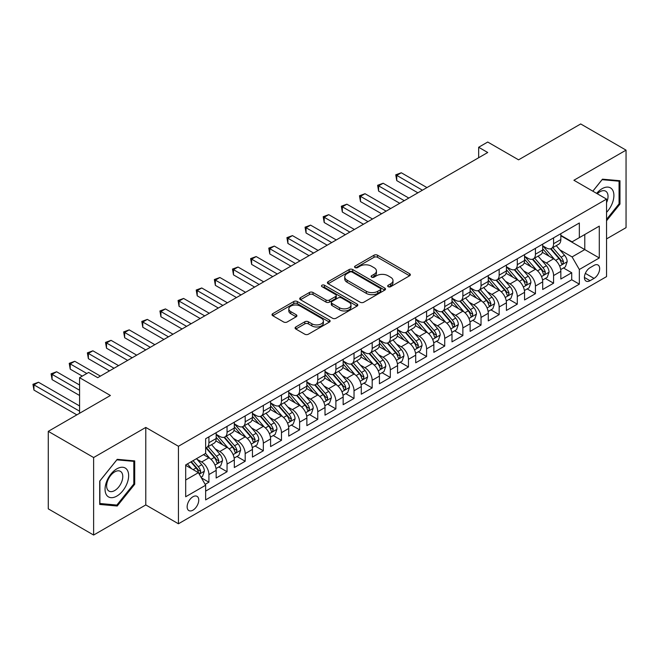 <?xml version="1.0" encoding="UTF-8"?>
<svg xmlns="http://www.w3.org/2000/svg" width="659" height="659" viewBox="0 0 659 659"><rect width="100%" height="100%" fill="white"/><g stroke="black" fill="none" stroke-linecap="round" stroke-linejoin="round"><path stroke-width="0.99" d="M388.192 286.698A1.763 1.021 0 0 0 390.68 286.698L409.601 275.775A2.521 1.45 0 0 0 410.343 274.745A2.521 1.45 0 0 0 409.601 273.716L377.549 255.214A2.521 1.45 0 0 0 373.991 255.214L355.069 266.137A1.763 1.021 0 0 0 354.55 266.854A1.763 1.021 0 0 0 355.069 267.57A1.763 1.021 0 0 0 357.565 267.57L360.012 266.162A8.056 4.654 0 0 1 371.404 266.162L374.081 267.702A8.056 4.654 0 0 1 376.437 270.989A8.056 4.654 0 0 1 374.081 274.284L371.627 275.693A1.763 1.021 0 0 0 371.116 276.418A1.763 1.021 0 0 0 371.627 277.134A1.763 1.021 0 0 0 374.123 277.134L376.569 275.717A8.056 4.654 0 0 1 387.97 275.717L390.639 277.266A8.056 4.654 0 0 1 392.995 280.553A8.056 4.654 0 0 1 390.639 283.84L388.192 285.256A1.763 1.021 0 0 0 387.673 285.973A1.763 1.021 0 0 0 388.192 286.698L388.192 285.256M192.947 510.165A8.213 4.737 120 0 0 198.31 502.932A8.213 4.737 120 0 0 197.049 496.351A8.213 4.737 120 0 0 192.947 496.754A8.213 4.737 120 0 0 187.584 503.995A8.213 4.737 120 0 0 188.845 510.568A8.213 4.737 120 0 0 192.947 510.165M295.825 326.963A2.521 1.45 0 0 0 295.084 327.993A2.521 1.45 0 0 0 295.825 329.022L304.812 334.212A2.521 1.45 0 0 0 308.371 334.212L329.385 322.086A2.521 1.45 0 0 0 330.126 321.057A2.521 1.45 0 0 0 329.385 320.027L297.333 301.525A2.521 1.45 0 0 0 293.774 301.525L272.76 313.651A2.521 1.45 0 0 0 272.027 314.681A2.521 1.45 0 0 0 272.76 315.71L283.625 321.979A2.521 1.45 0 0 0 287.184 321.979L296.179 316.79A2.521 1.45 0 0 0 296.912 315.76A2.521 1.45 0 0 0 296.179 314.73L290.792 311.625A6.738 3.888 0 0 1 288.815 308.873A6.738 3.888 0 0 1 292.975 305.282A6.738 3.888 0 0 1 300.315 306.122L321.419 318.305A6.738 3.888 0 0 1 323.388 321.057A6.738 3.888 0 0 1 319.228 324.648A6.738 3.888 0 0 1 311.888 323.808L308.371 321.773A2.521 1.45 0 0 0 304.812 321.773L295.825 326.963L295.825 329.022M606.552 238.904L626.05 227.652L626.05 150.145L580.703 123.958L518.567 159.832L487.726 142.031L478.656 147.262L487.726 152.501L97.713 377.673L88.644 372.442L79.574 377.673L79.574 413.284M93.627 457.535L93.627 535.042L145.787 504.926L145.787 427.427L93.627 457.535L48.28 431.348L110.407 395.482L79.574 377.673M145.787 427.427L178.432 446.275L606.552 199.109L606.552 276.607L178.432 523.781L178.432 446.275M626.05 150.145L573.898 180.253L606.552 199.109M360.193 302.242A2.521 1.45 0 0 0 363.752 302.242L384.765 290.108A2.521 1.45 0 0 0 385.499 289.087A2.521 1.45 0 0 0 384.765 288.057L352.713 269.556A2.521 1.45 0 0 0 349.146 269.556L328.141 281.681A2.521 1.45 0 0 0 327.399 282.711A2.521 1.45 0 0 0 328.141 283.741L360.193 302.242M322.704 287.077A1.763 1.021 0 0 1 324.492 287.324L357.038 306.114L336.065 318.231A2.521 1.45 0 0 1 332.498 318.231L300.455 299.721L300.455 297.67A2.521 1.45 0 0 0 299.713 298.7A2.521 1.45 0 0 0 300.455 299.721M300.455 297.67L309.442 292.481A2.521 1.45 0 0 1 313 292.481L325.999 299.985A2.521 1.45 0 0 0 329.566 299.985L335.53 296.534A2.521 1.45 0 0 0 336.263 295.512A2.521 1.45 0 0 0 335.53 294.482L321.996 286.665A1.763 1.021 0 0 1 321.477 285.948A1.763 1.021 0 0 1 322.564 285.009A1.763 1.021 0 0 1 324.492 285.232L357.071 304.046A2.521 1.45 0 0 1 357.812 305.068A2.521 1.45 0 0 1 357.071 306.097L357.071 304.046M93.627 535.042L48.28 508.855L48.28 431.348M205.147 484.373L208.911 482.199L201.382 477.857M197.099 459.356L201.654 461.984A10.264 5.923 60 0 1 208.911 474.554L216.168 470.369L216.168 478.014L227.05 471.729L218.796 466.959M215.238 448.886L219.793 451.514A10.264 5.923 60 0 1 227.05 464.084L234.307 459.891L234.307 467.536L245.189 461.251L236.935 456.489M233.385 438.408L237.94 441.044A10.264 5.923 60 0 1 245.189 453.606L252.446 449.422L252.446 457.066L263.336 450.781L255.082 446.011M251.524 427.938L256.079 430.566A10.264 5.923 60 0 1 263.336 443.136L270.585 438.943L270.585 446.588L281.475 440.311L273.221 435.541M269.663 417.468L274.218 420.096A10.264 5.923 60 0 1 281.475 432.658L288.733 428.474L288.733 436.118L299.614 429.833L291.36 425.071M287.802 406.99L292.357 409.618A10.264 5.923 60 0 1 299.614 422.188L306.872 417.995L306.872 425.648L317.753 419.363L309.499 414.593M305.941 396.52L310.496 399.148A10.264 5.923 60 0 1 317.753 411.718L325.011 407.526L325.011 415.17L335.892 408.885L327.638 404.124M324.08 386.042L328.635 388.67A10.264 5.923 60 0 1 335.892 401.24L343.15 397.056L343.15 404.7L354.031 398.415L345.777 393.645M342.227 375.572L346.782 378.2A10.264 5.923 60 0 1 354.031 390.771L361.289 386.578L361.289 394.222L372.178 387.945L363.925 383.176M360.366 365.094L364.921 367.73A10.264 5.923 60 0 1 372.178 380.292L379.427 376.108L379.427 383.752L390.317 377.467L382.063 372.706M378.505 354.624L383.06 357.252A10.264 5.923 60 0 1 390.317 369.823L397.575 365.63L397.575 373.282L408.456 366.997L400.202 362.228M396.644 344.155L401.199 346.782A10.264 5.923 60 0 1 408.456 359.353L415.714 355.16L415.714 362.804L426.595 356.519L418.341 351.758M414.783 333.676L419.338 336.304A10.264 5.923 60 0 1 426.595 348.875L433.853 344.69L433.853 352.334L444.734 346.049L436.48 341.28M432.93 323.207L437.477 325.834A10.264 5.923 60 0 1 444.734 338.405L451.992 334.212L451.992 341.856L462.873 335.571L454.619 330.81M451.069 312.728L455.624 315.364A10.264 5.923 60 0 1 462.873 327.927L470.131 323.742L470.131 331.386L481.021 325.101L472.767 320.34M469.208 302.259L473.763 304.886A10.264 5.923 60 0 1 481.021 317.457L488.278 313.264L488.278 320.908L499.16 314.631L490.906 309.862M487.347 291.789L491.902 294.416A10.264 5.923 60 0 1 499.16 306.979L506.417 302.794L506.417 310.438L517.299 304.153L509.045 299.392M505.486 281.311L510.041 283.938A10.264 5.923 60 0 1 517.299 296.509L524.556 292.324L524.556 299.969L535.438 293.683L527.184 288.914M523.625 270.841L528.18 273.469A10.264 5.923 60 0 1 535.438 286.039L542.695 281.846L542.695 289.49L553.576 283.205L553.576 275.561A10.264 5.923 -120 0 0 546.319 262.999L541.772 260.363M545.322 278.444L553.576 283.205M216.168 470.369A10.264 5.923 -120 0 0 208.911 457.799L203.466 454.652M234.307 459.891A10.264 5.923 -120 0 0 227.05 447.321L215.831 440.846M252.446 449.422A10.264 5.923 -120 0 0 245.189 436.851L233.978 430.376M270.585 438.943A10.264 5.923 -120 0 0 263.336 426.381L252.117 419.898M288.733 428.474A10.264 5.923 -120 0 0 281.475 415.903L270.256 409.428M306.872 417.995A10.264 5.923 -120 0 0 299.614 405.433L288.395 398.95M325.011 407.526A10.264 5.923 -120 0 0 317.753 394.955L306.534 388.481M343.15 397.056A10.264 5.923 -120 0 0 335.892 384.485L324.673 378.011M361.289 386.578A10.264 5.923 -120 0 0 354.031 374.015L342.82 367.533M379.427 376.108A10.264 5.923 -120 0 0 372.178 363.537L360.959 357.063M397.575 365.63A10.264 5.923 -120 0 0 390.317 353.067L379.098 346.585M415.714 355.16A10.264 5.923 -120 0 0 408.456 342.589L397.237 336.115M433.853 344.69A10.264 5.923 -120 0 0 426.595 332.12L415.376 325.645M451.992 334.212A10.264 5.923 -120 0 0 444.734 321.641L433.515 315.167M470.131 323.742A10.264 5.923 -120 0 0 462.873 311.172L451.662 304.697M488.278 313.264A10.264 5.923 -120 0 0 481.021 300.702L469.801 294.219M506.417 302.794A10.264 5.923 -120 0 0 499.16 290.224L487.94 283.749M524.556 292.324A10.264 5.923 -120 0 0 517.299 279.754L506.079 273.279M542.695 281.846A10.264 5.923 -120 0 0 535.438 269.276L524.218 262.801M594.031 265.404L590.044 267.711A7.949 4.588 120 0 0 584.846 274.712A7.949 4.588 120 0 0 586.065 281.088A7.949 4.588 120 0 0 590.044 280.693L594.031 278.395A7.949 4.588 120 0 0 599.229 271.384A7.949 4.588 120 0 0 598.01 265.009A7.949 4.588 120 0 0 594.031 265.404M185.69 479.999L198.392 472.668L205.649 485.238L205.649 499.901L579.335 284.153L579.335 269.49L572.086 256.919L559.911 249.893M205.649 485.238L185.69 496.754L185.69 464.916L205.649 453.4L205.649 438.737L579.335 222.989L579.335 237.652L599.295 226.128L599.295 257.966L579.335 269.49M216.168 434.339L219.793 436.431A10.264 5.923 60 0 0 224.925 436.942L232.182 432.749A10.264 5.923 -120 0 0 234.307 428.053L234.307 422.188M234.307 423.861L237.94 425.961A10.264 5.923 60 0 0 243.064 426.464L250.321 422.279A10.264 5.923 -120 0 0 252.446 417.584L252.446 411.718M252.446 413.391L256.079 415.483A10.264 5.923 60 0 0 261.211 415.994L268.46 411.801A10.264 5.923 -120 0 0 270.585 407.105L270.585 401.24M270.585 402.921L274.218 405.013A10.264 5.923 60 0 0 279.35 405.524L286.607 401.331A10.264 5.923 -120 0 0 288.733 396.636L288.733 390.771M288.733 392.443L292.357 394.535A10.264 5.923 60 0 0 297.489 395.046L304.746 390.861A10.264 5.923 -120 0 0 306.872 386.158L306.872 380.292M306.872 381.973L310.496 384.065A10.264 5.923 60 0 0 315.628 384.576L322.885 380.383A10.264 5.923 -120 0 0 325.011 375.688L325.011 369.823M325.011 371.495L328.635 373.595A10.264 5.923 60 0 0 333.767 374.098L341.024 369.913A10.264 5.923 -120 0 0 343.15 365.21L343.15 359.344M343.15 361.025L346.782 363.117A10.264 5.923 60 0 0 351.906 363.628L359.163 359.435A10.264 5.923 -120 0 0 361.289 354.74L361.289 348.875M361.289 350.555L364.921 352.647A10.264 5.923 60 0 0 370.053 353.158L377.302 348.965A10.264 5.923 -120 0 0 379.427 344.27L379.427 338.405M379.427 340.077L383.06 342.169A10.264 5.923 60 0 0 388.192 342.68L395.449 338.495A10.264 5.923 -120 0 0 397.575 333.792L397.575 327.927M397.575 329.607L401.199 331.699A10.264 5.923 60 0 0 406.331 332.21L413.588 328.017A10.264 5.923 -120 0 0 415.714 323.322L415.714 317.457M415.714 319.129L419.338 321.23A10.264 5.923 60 0 0 424.47 321.732L431.727 317.547A10.264 5.923 -120 0 0 433.853 312.844L433.853 306.979M433.853 308.659L437.477 310.751A10.264 5.923 60 0 0 442.609 311.262L449.866 307.069A10.264 5.923 -120 0 0 451.992 302.374L451.992 296.509M451.992 298.181L455.624 300.282A10.264 5.923 60 0 0 460.748 300.784L468.005 296.599A10.264 5.923 -120 0 0 470.131 291.904L470.131 286.039M470.131 287.711L473.763 289.803A10.264 5.923 60 0 0 478.895 290.314L486.153 286.121A10.264 5.923 -120 0 0 488.278 281.426L488.278 275.561M488.278 277.241L491.902 279.334A10.264 5.923 60 0 0 497.034 279.844L504.292 275.651A10.264 5.923 -120 0 0 506.417 270.956L506.417 265.091M506.417 266.763L510.041 268.864A10.264 5.923 60 0 0 515.173 269.366L522.43 265.182A10.264 5.923 -120 0 0 524.556 260.478L524.556 254.613M524.556 256.293L528.18 258.386A10.264 5.923 60 0 0 533.312 258.896L540.569 254.703A10.264 5.923 -120 0 0 542.695 250.008L542.695 244.143M205.649 491.103L571.715 279.754L571.715 272.735L560.834 279.021L560.834 271.376A10.264 5.923 -120 0 0 553.576 258.806L542.357 252.331M542.695 245.815L546.319 247.916A10.264 5.923 -120 0 0 551.451 248.418A10.264 5.923 -120 0 0 553.576 243.723L553.576 237.858M551.451 248.418L558.708 244.234A10.264 5.923 -120 0 0 560.834 239.538L560.834 233.673M208.911 436.851L208.911 442.716A10.264 5.923 60 0 1 206.786 447.412A10.264 5.923 60 0 1 205.649 447.832M206.786 447.412L214.043 443.227A10.264 5.923 -120 0 0 216.168 438.523L216.168 432.658M227.05 426.381L227.05 432.246A10.264 5.923 60 0 1 224.925 436.942M245.189 415.903L245.189 421.768A10.264 5.923 60 0 1 243.064 426.464M263.336 405.433L263.336 411.298A10.264 5.923 60 0 1 261.211 415.994M281.475 394.955L281.475 400.82A10.264 5.923 60 0 1 279.35 405.524M299.614 384.485L299.614 390.35A10.264 5.923 60 0 1 297.489 395.046M317.753 374.007L317.753 379.872A10.264 5.923 60 0 1 315.628 384.576M335.892 363.537L335.892 369.402A10.264 5.923 60 0 1 333.767 374.098M354.031 353.067L354.031 358.933A10.264 5.923 60 0 1 351.906 363.628M372.178 342.589L372.178 348.454A10.264 5.923 60 0 1 370.053 353.158M390.317 332.12L390.317 337.985A10.264 5.923 60 0 1 388.192 342.68M408.456 321.641L408.456 327.507A10.264 5.923 60 0 1 406.331 332.21M426.595 311.172L426.595 317.037A10.264 5.923 60 0 1 424.47 321.732M444.734 300.702L444.734 306.567A10.264 5.923 60 0 1 442.609 311.262M462.873 290.224L462.873 296.089A10.264 5.923 60 0 1 460.748 300.784M481.021 279.754L481.021 285.619A10.264 5.923 60 0 1 478.895 290.314M499.16 269.276L499.16 275.141A10.264 5.923 60 0 1 497.034 279.844M517.299 258.806L517.299 264.671A10.264 5.923 60 0 1 515.173 269.366M535.438 248.336L535.438 254.201A10.264 5.923 60 0 1 533.312 258.896M535.438 286.039L535.438 293.683M517.299 296.509L517.299 304.153M499.16 306.979L499.16 314.631M481.021 317.457L481.021 325.101M462.873 327.927L462.873 335.571M444.734 338.405L444.734 346.049M426.595 348.875L426.595 356.519M408.456 359.353L408.456 366.997M390.317 369.823L390.317 377.467M372.178 380.292L372.178 387.945M354.031 390.771L354.031 398.415M335.892 401.24L335.892 408.885M317.753 411.718L317.753 419.363M299.614 422.188L299.614 429.833M281.475 432.658L281.475 440.311M263.336 443.136L263.336 450.781M245.189 453.606L245.189 461.251M227.05 464.084L227.05 471.729M208.911 474.554L208.911 482.199M198.392 472.668L185.69 465.336M572.086 256.919L584.78 249.588L584.78 234.505L599.295 226.128M560.834 235.765L599.295 257.966M560.834 235.345L572.086 241.837L579.335 237.652M145.787 504.926L178.432 523.781M478.656 147.262L478.656 157.74M563.461 267.966L571.715 272.735M571.715 279.754L579.335 284.153M606.552 220.773L619.971 204.076L619.971 180.731L602.466 179.174L592.812 191.176M99.707 504.448L117.211 506.013L134.716 484.233L134.716 460.896L117.211 459.331L99.707 481.111L99.707 504.448M619.065 203.549L619.971 204.076M133.81 483.714L134.716 484.233M115.366 504.942L117.211 506.013M388.892 286.945L390.639 285.94A8.056 4.654 0 0 0 392.995 282.645L392.995 280.553M376.437 270.989L376.437 273.09A8.056 4.654 0 0 1 374.081 276.376L372.335 277.381M409.568 275.791L377.549 257.307A2.521 1.45 0 0 0 373.991 257.307L355.778 267.826M384.732 290.133L352.713 271.648A2.521 1.45 0 0 0 349.146 271.648L328.174 283.757M380.309 289.803A1.763 1.021 0 0 0 380.828 289.087A1.763 1.021 0 0 0 380.309 288.362L352.178 272.126A1.763 1.021 0 0 0 349.682 272.126L347.104 273.609A8.056 4.654 0 0 0 344.739 276.904A8.056 4.654 0 0 0 347.104 280.19L366.33 291.294A8.056 4.654 0 0 0 377.731 291.294L380.309 289.803L380.309 291.896A1.763 1.021 0 0 0 380.828 291.179L380.828 289.087M344.739 276.904L344.739 278.996A8.056 4.654 0 0 0 347.104 282.283L347.104 280.19M380.309 291.896L377.731 293.387A8.056 4.654 0 0 1 366.33 293.387L347.104 282.283M300.488 299.746L309.442 294.573L309.442 292.481M336.263 295.512L336.263 297.604A2.521 1.45 0 0 1 335.53 298.634L329.566 302.077A2.521 1.45 0 0 1 325.999 302.077L313 294.573A2.521 1.45 0 0 0 309.442 294.573M339.492 307.769A6.738 3.888 0 0 0 346.832 308.61A6.738 3.888 0 0 0 350.992 305.018A6.738 3.888 0 0 0 349.015 302.267L341.584 297.975A2.521 1.45 0 0 0 338.018 297.975L332.054 301.418A2.521 1.45 0 0 0 331.32 302.448A2.521 1.45 0 0 0 332.054 303.478L339.492 307.769L339.492 309.862A6.738 3.888 0 0 0 346.832 310.71A6.738 3.888 0 0 0 350.992 307.11L350.992 305.018M331.32 302.448L331.32 304.54A2.521 1.45 0 0 0 332.054 305.57L332.054 303.478M339.492 309.862L332.054 305.57M323.388 321.057L323.388 323.149A6.738 3.888 0 0 1 319.228 326.74A6.738 3.888 0 0 1 311.888 325.9L308.371 323.874A2.521 1.45 0 0 0 304.812 323.874L295.858 329.039M288.815 308.873L288.815 310.966A6.738 3.888 0 0 0 290.792 313.717L290.792 311.625M296.146 316.806L290.792 313.717M329.352 322.103L297.333 303.618A2.521 1.45 0 0 0 293.774 303.618L272.793 315.727M560.685 269.58L565.373 266.87L567.185 261.631A6.796 3.921 -120 0 0 564.532 255.247L556.245 245.65M554.59 259.473L544.754 248.089A19.622 11.335 -120 0 0 542.695 245.931M549.194 256.277L543.7 249.909A16.294 9.407 -120 0 0 542.695 248.814M426.958 187.584L401.29 172.765L396.759 175.385L396.759 180.624L417.888 192.823M550.529 248.789L558.914 258.493A6.796 3.921 60 0 1 561.336 263.18L561.83 263.987L562.753 263.855L563.511 261.92A6.796 3.921 -120 0 0 561.089 257.241L552.802 247.644M551.023 248.632L560.026 259.061A3.46 2.002 60 0 1 560.9 260.412L563.511 261.92M396.759 180.624L395.754 174.808L422.427 190.204M395.754 174.808L401.29 172.765M606.552 212.346A16.673 9.63 120 0 0 613.677 193.005A16.673 9.63 120 0 0 602.104 188.688A16.673 9.63 120 0 0 596.642 193.392M606.552 202.642A11.417 6.59 120 0 0 605.662 191.176A11.417 6.59 120 0 0 599.954 191.744A11.417 6.59 120 0 0 597.318 193.779M592.853 191.201L602.104 179.685L619.065 181.2L619.065 203.82L606.552 219.389M617.944 180.55L619.065 181.2M127.063 483.376A16.673 9.63 120 0 0 122.747 467.264A16.673 9.63 120 0 0 106.634 481.548A16.673 9.63 120 0 0 110.951 497.66A16.673 9.63 120 0 0 127.063 483.376M121.693 481.844A11.417 6.59 120 0 0 120.408 471.333A11.417 6.59 120 0 0 107.714 480.6A11.417 6.59 120 0 0 108.99 491.112A11.417 6.59 120 0 0 121.693 481.844M99.888 503.558L99.888 480.946L116.849 459.85L133.81 461.366L133.81 483.978L116.849 505.074L99.707 503.46M132.69 460.715L133.81 461.366M542.546 280.05L547.234 277.34L549.046 272.109A6.796 3.921 -120 0 0 546.393 265.725L538.106 256.129M536.451 269.943L526.615 258.559A19.622 11.335 -120 0 0 524.556 256.4M531.055 266.747L525.561 260.379A16.294 9.407 -120 0 0 524.556 259.292M408.819 198.062L383.151 183.243L378.612 185.863L378.612 191.094L399.749 203.293M532.39 259.267L540.775 268.971A6.796 3.921 60 0 1 543.197 273.65L543.691 274.457L544.606 274.333L545.372 272.398A6.796 3.921 -120 0 0 542.95 267.711L534.663 258.114M532.884 259.102L541.887 269.531A3.46 2.002 60 0 1 542.761 270.89L545.372 272.398M378.612 191.094L377.615 185.286L404.28 200.682M377.615 185.286L383.151 183.243M524.399 290.52L529.086 287.818L530.907 282.579A6.796 3.921 -120 0 0 528.254 276.195L519.967 266.598M518.303 280.413L508.476 269.037A19.622 11.335 -120 0 0 506.417 266.879M512.916 277.225L507.422 270.857A16.294 9.407 -120 0 0 506.417 269.762M390.68 208.532L365.012 193.713L360.473 196.333L360.473 201.572L381.61 213.771M514.251 269.737L522.628 279.441A6.796 3.921 60 0 1 525.058 284.128L525.553 284.935L526.467 284.803L527.233 282.868A6.796 3.921 -120 0 0 524.811 278.189L516.524 268.592M514.745 269.58L523.748 280.009A3.46 2.002 60 0 1 524.622 281.36L527.233 282.868M360.473 201.572L359.476 195.756L386.141 211.152M359.476 195.756L365.012 193.713M506.26 300.998L510.947 298.288L512.76 293.049A6.796 3.921 -120 0 0 510.115 286.673L501.829 277.077M500.165 290.891L490.337 279.507A19.622 11.335 -120 0 0 488.278 277.348M494.777 287.695L489.275 281.327A16.294 9.407 -120 0 0 488.278 280.232M372.541 219.01L346.873 204.191L342.334 206.802L342.334 212.041L363.463 224.241M496.112 280.207L504.489 289.919A6.796 3.921 60 0 1 506.919 294.598L507.414 295.405L508.328 295.273L509.094 293.346A6.796 3.921 -120 0 0 506.672 288.658L498.377 279.062M496.598 280.05L505.61 290.479A3.46 2.002 60 0 1 506.483 291.838L509.094 293.346M342.334 212.041L341.337 206.234L368.002 221.622M341.337 206.234L346.873 204.191M488.121 311.468L492.808 308.766L494.621 303.527A6.796 3.921 -120 0 0 491.976 297.143L483.69 287.546M482.026 301.361L472.198 289.985A19.622 11.335 -120 0 0 470.131 287.826M476.638 298.165L471.136 291.805A16.294 9.407 -120 0 0 470.131 290.71M354.394 229.48L328.726 214.661L324.195 217.281L324.195 222.52L345.324 234.719M477.964 290.685L486.35 300.389A6.796 3.921 60 0 1 488.772 305.076L489.266 305.875L490.189 305.751L490.955 303.815A6.796 3.921 -120 0 0 488.525 299.137L480.238 289.54M478.459 290.528L487.471 300.957A3.46 2.002 60 0 1 488.344 302.308L490.955 303.815M324.195 222.52L323.198 216.704L349.863 232.1M323.198 216.704L328.726 214.661M469.982 321.946L474.669 319.236L476.482 313.997A6.796 3.921 -120 0 0 473.837 307.613L465.542 298.016M463.887 311.839L454.059 300.455A19.622 11.335 -120 0 0 451.992 298.296M458.491 308.643L452.997 302.275A16.294 9.407 -120 0 0 451.992 301.179M336.255 239.95L310.587 225.131L306.056 227.75L306.056 232.989L327.185 245.189M459.825 301.155L468.211 310.867A6.796 3.921 60 0 1 470.633 315.546L471.127 316.353L472.05 316.221L472.808 314.285A6.796 3.921 -120 0 0 470.386 309.606L462.099 300.01M460.32 300.998L469.332 311.427A3.46 2.002 60 0 1 470.205 312.786L472.808 314.285M306.056 232.989L305.059 227.174L331.724 242.57M305.059 227.174L310.587 225.131M451.843 332.416L456.53 329.706L458.343 324.475A6.796 3.921 -120 0 0 455.69 318.091L447.403 308.494M445.748 322.309L435.912 310.924A19.622 11.335 -120 0 0 433.853 308.774M440.352 319.113L434.858 312.753A16.294 9.407 -120 0 0 433.853 311.658M318.116 250.428L292.448 235.609L287.917 238.228L287.917 243.459L309.046 255.667M441.687 311.633L450.072 321.337A6.796 3.921 60 0 1 452.494 326.016L452.988 326.823L453.911 326.699L454.669 324.763A6.796 3.921 -120 0 0 452.247 320.076L443.96 310.48M442.181 311.468L451.184 321.897A3.46 2.002 60 0 1 452.058 323.256L454.669 324.763M287.917 243.459L286.912 237.652L313.585 253.048M286.912 237.652L292.448 235.609M433.696 342.886L438.392 340.184L440.204 334.945A6.796 3.921 -120 0 0 437.551 328.561L429.264 318.964M427.609 332.779L417.773 321.403A19.622 11.335 -120 0 0 415.714 319.244M422.213 329.591L416.719 323.223A16.294 9.407 -120 0 0 415.714 322.127M299.977 260.898L274.309 246.079L269.77 248.698L269.77 253.937L290.907 266.137M423.548 322.103L431.933 331.807A6.796 3.921 60 0 1 434.355 336.494L434.849 337.301L435.764 337.169L436.53 335.233A6.796 3.921 -120 0 0 434.108 330.554L425.821 320.958M424.042 321.946L433.045 332.375A3.46 2.002 60 0 1 433.919 333.726L436.53 335.233M269.77 253.937L268.773 248.122L295.438 263.518M268.773 248.122L274.309 246.079M415.557 353.364L420.244 350.654L422.057 345.423A6.796 3.921 -120 0 0 419.412 339.039L411.125 329.442M409.461 343.257L399.634 331.872A19.622 11.335 -120 0 0 397.575 329.714M404.074 340.06L398.571 333.693A16.294 9.407 -120 0 0 397.575 332.606M281.838 271.376L256.17 256.557L251.631 259.168L251.631 264.407L272.768 276.607M405.409 332.573L413.786 342.285A6.796 3.921 60 0 1 416.216 346.964L416.71 347.771L417.625 347.639L418.391 345.711A6.796 3.921 -120 0 0 415.969 341.024L407.682 331.428M405.903 332.416L414.906 342.845A3.46 2.002 60 0 1 415.78 344.204L418.391 345.711M251.631 264.407L250.634 258.6L277.299 273.987M250.634 258.6L256.17 256.557M397.418 363.834L402.105 361.132L403.918 355.893A6.796 3.921 -120 0 0 401.273 349.509L392.986 339.912M391.322 353.726L381.495 342.351A19.622 11.335 -120 0 0 379.427 340.192M385.935 350.539L380.432 344.171A16.294 9.407 -120 0 0 379.427 343.075M263.699 281.846L238.031 267.027L233.492 269.646L233.492 274.885L254.621 287.085M387.27 343.051L395.647 352.754A6.796 3.921 60 0 1 398.077 357.442L398.571 358.249L399.486 358.117L400.252 356.181A6.796 3.921 -120 0 0 397.83 351.502L389.535 341.906M387.756 342.894L396.767 353.323A3.46 2.002 60 0 1 397.641 354.674L400.252 356.181M233.492 274.885L232.495 269.07L259.16 284.466M232.495 269.07L238.031 267.027M379.279 374.312L383.966 371.602L385.779 366.363A6.796 3.921 -120 0 0 383.134 359.979L374.847 350.382M373.183 364.205L363.356 352.82A19.622 11.335 -120 0 0 361.289 350.662M367.796 361.008L362.293 354.641A16.294 9.407 -120 0 0 361.289 353.545M245.552 292.316L219.884 277.497L215.353 280.116L215.353 285.355L236.482 297.555M369.122 353.521L377.508 363.233A6.796 3.921 60 0 1 379.93 367.911L380.424 368.719L381.347 368.587L382.113 366.659A6.796 3.921 -120 0 0 379.683 361.972L371.396 352.376M369.617 353.364L378.628 363.793A3.46 2.002 60 0 1 379.502 365.152L382.113 366.659M215.353 285.355L214.356 279.54L241.021 294.935M214.356 279.54L219.884 277.497M361.14 384.782L365.827 382.08L367.64 376.841A6.796 3.921 -120 0 0 364.995 370.457L356.7 360.86M355.044 374.674L345.217 363.29A19.622 11.335 -120 0 0 343.15 361.14M349.649 371.478L344.155 365.119A16.294 9.407 -120 0 0 343.15 364.023M227.413 302.794L201.745 287.975L197.214 290.594L197.214 295.825L218.343 308.033M350.983 363.999L359.369 373.702A6.796 3.921 60 0 1 361.791 378.39L362.285 379.189L363.208 379.065L363.966 377.129A6.796 3.921 -120 0 0 361.544 372.442L353.257 362.845M351.478 363.834L360.489 374.271A3.46 2.002 60 0 1 361.363 375.622L363.966 377.129M197.214 295.825L196.217 290.018L222.882 305.414M196.217 290.018L201.745 287.975M343.001 395.252L347.688 392.55L349.501 387.311A6.796 3.921 -120 0 0 346.848 380.927L338.561 371.33M336.906 385.144L327.07 373.768A19.622 11.335 -120 0 0 325.011 371.61M331.51 381.956L326.016 375.589A16.294 9.407 -120 0 0 325.011 374.493M209.274 313.264L183.606 298.445L179.067 301.064L179.067 306.303L200.204 318.503M332.844 374.469L341.23 384.172A6.796 3.921 60 0 1 343.652 388.859L344.146 389.667L345.069 389.535L345.827 387.599A6.796 3.921 -120 0 0 343.405 382.92L335.118 373.323M333.339 374.312L342.342 384.741A3.46 2.002 60 0 1 343.215 386.092L345.827 387.599M179.067 306.303L178.07 300.488L204.735 315.883M178.07 300.488L183.606 298.445M324.854 405.73L329.549 403.02L331.362 397.789A6.796 3.921 -120 0 0 328.709 391.405L320.422 381.808M318.758 395.622L308.931 384.238A19.622 11.335 -120 0 0 306.872 382.08M313.371 392.426L307.877 386.059A16.294 9.407 -120 0 0 306.872 384.971M191.135 323.742L165.467 308.923L160.928 311.542L160.928 316.773L182.065 328.973M314.705 384.947L323.091 394.65A6.796 3.921 60 0 1 325.513 399.329L326.007 400.137L326.922 400.005L327.688 398.077A6.796 3.921 -120 0 0 325.266 393.39L316.979 383.793M315.2 384.782L324.203 395.211A3.46 2.002 60 0 1 325.076 396.57L327.688 398.077M160.928 316.773L159.931 310.966L186.596 326.362M159.931 310.966L165.467 308.923M306.715 416.2L311.402 413.498L313.214 408.259A6.796 3.921 -120 0 0 310.57 401.875L302.283 392.278M300.619 406.092L290.792 394.716A19.622 11.335 -120 0 0 288.733 392.558M295.232 402.904L289.729 396.537A16.294 9.407 -120 0 0 288.733 395.441M172.996 334.212L147.328 319.393L142.789 322.012L142.789 327.251L163.926 339.451M296.566 395.416L304.944 405.12A6.796 3.921 60 0 1 307.374 409.807L307.868 410.615L308.783 410.483L309.549 408.547A6.796 3.921 -120 0 0 307.127 403.868L298.832 394.271M297.061 395.26L306.064 405.689A3.46 2.002 60 0 1 306.937 407.04L309.549 408.547M142.789 327.251L141.792 321.435L168.457 336.831M141.792 321.435L147.328 319.393M288.576 426.678L293.263 423.968L295.075 418.729A6.796 3.921 -120 0 0 292.431 412.345L284.144 402.756M282.48 416.57L272.653 405.186A19.622 11.335 -120 0 0 270.585 403.028M277.093 413.374L271.59 407.007A16.294 9.407 -120 0 0 270.585 405.911M154.857 344.69L129.189 329.871L124.65 332.482L124.65 337.721L145.779 349.921M278.428 405.886L286.805 415.598A6.796 3.921 60 0 1 289.227 420.277L289.729 421.085L290.644 420.953L291.41 419.025A6.796 3.921 -120 0 0 288.98 414.338L280.693 404.741M278.914 405.73L287.925 416.159A3.46 2.002 60 0 1 288.799 417.518L291.41 419.025M124.65 337.721L123.653 331.905L150.318 347.301M123.653 331.905L129.189 329.871M270.437 437.148L275.124 434.446L276.937 429.207A6.796 3.921 -120 0 0 274.292 422.823L266.005 413.226M264.341 427.04L254.514 415.664A19.622 11.335 -120 0 0 252.446 413.506M258.954 423.844L253.451 417.485A16.294 9.407 -120 0 0 252.446 416.389M136.71 355.16L111.042 340.341L106.511 342.96L106.511 348.199L127.64 360.399M260.28 416.364L268.666 426.068A6.796 3.921 60 0 1 271.088 430.755L271.582 431.554L272.505 431.431L273.271 429.495A6.796 3.921 -120 0 0 270.841 424.808L262.554 415.219M260.775 416.208L269.786 426.637A3.46 2.002 60 0 1 270.66 427.988L273.271 429.495M106.511 348.199L105.514 342.383L132.179 357.779M105.514 342.383L111.042 340.341M252.298 447.626L256.985 444.916L258.798 439.677A6.796 3.921 -120 0 0 256.153 433.293L247.858 423.696M246.202 437.518L236.375 426.134A19.622 11.335 -120 0 0 234.307 423.976M240.807 434.322L235.312 427.955A16.294 9.407 -120 0 0 234.307 426.859M118.571 365.63L92.903 350.81L88.372 353.43L88.372 358.669L109.501 370.869M242.141 426.834L250.527 436.538A6.796 3.921 60 0 1 252.949 441.225L253.443 442.032L254.366 441.901L255.124 439.965A6.796 3.921 -120 0 0 252.702 435.286L244.415 425.689M242.636 426.678L251.647 437.106A3.46 2.002 60 0 1 252.521 438.457L255.124 439.965M88.372 358.669L87.375 352.853L114.04 368.249M87.375 352.853L92.903 350.81M234.159 458.096L238.846 455.385L240.659 450.155A6.796 3.921 -120 0 0 238.006 443.771L229.719 434.174M228.063 447.988L218.228 436.604A19.622 11.335 -120 0 0 216.168 434.446M222.668 444.792L217.173 438.424A16.294 9.407 -120 0 0 216.168 437.337M100.432 376.108L74.764 361.289L70.225 363.908L70.225 369.139L82.293 376.108M224.002 437.312L232.388 447.016A6.796 3.921 60 0 1 234.81 451.695L235.304 452.502L236.227 452.379L236.985 450.443A6.796 3.921 -120 0 0 234.563 445.756L226.276 436.159M224.497 437.148L233.5 447.576A3.46 2.002 60 0 1 234.373 448.936L236.985 450.443M70.225 369.139L69.228 363.331L86.823 373.488M69.228 363.331L74.764 361.289M216.012 468.565L220.699 465.864L222.52 460.625A6.796 3.921 -120 0 0 219.867 454.24L211.58 444.644M209.916 458.458L205.583 453.433M204.529 455.27L203.82 454.455M79.574 385.013L56.625 371.758L52.086 374.378L52.086 379.617L79.574 395.482M205.863 447.782L214.249 457.486A6.796 3.921 60 0 1 216.671 462.173L217.165 462.98L218.08 462.849L218.846 460.913A6.796 3.921 -120 0 0 216.424 456.234L208.137 446.637M206.358 447.626L215.361 458.054A3.46 2.002 60 0 1 216.234 459.405L218.846 460.913M52.086 379.617L51.089 373.801L79.574 390.243M51.089 373.801L56.625 371.758M201.02 477.223L202.56 476.333L204.372 471.094A6.796 3.921 -120 0 0 201.728 464.719L196.514 458.672M191.637 468.771L187.436 463.911M186.39 465.74L185.69 464.933M79.574 405.952L38.486 382.236L33.947 384.848L33.947 390.087L76.848 414.857M190.888 461.918L196.102 467.964A6.796 3.921 60 0 1 198.532 472.643L199.026 473.45L199.941 473.319L200.707 471.391A6.796 3.921 -120 0 0 198.285 466.704L193.062 460.666M191.308 461.679L197.222 468.524A3.46 2.002 60 0 1 198.095 469.883L200.707 471.391M33.947 390.087L32.95 384.279L79.574 411.191M32.95 384.279L38.486 382.236M201.654 461.984L208.911 457.799M219.793 451.514L227.05 447.321M237.94 441.044L245.189 436.851M256.079 430.566L263.336 426.381M274.218 420.096L281.475 415.903M292.357 409.618L299.614 405.433M310.496 399.148L317.753 394.955M328.635 388.67L335.892 384.485M346.782 378.2L354.031 374.015M364.921 367.73L372.178 363.537M383.06 357.252L390.317 353.067M401.199 346.782L408.456 342.589M419.338 336.304L426.595 332.12M437.477 325.834L444.734 321.641M455.624 315.364L462.873 311.172M473.763 304.886L481.021 300.702M491.902 294.416L499.16 290.224M510.041 283.938L517.299 279.754M528.18 273.469L535.438 269.276M546.319 262.999L553.576 258.806M553.576 243.723L560.834 239.538M208.911 442.716L216.168 438.523M227.05 432.246L234.307 428.053M245.189 421.768L252.446 417.584M263.336 411.298L270.585 407.105M281.475 400.82L288.733 396.636M299.614 390.35L306.872 386.158M317.753 379.872L325.011 375.688M335.892 369.402L343.15 365.21M354.031 358.933L361.289 354.74M372.178 348.454L379.427 344.27M390.317 337.985L397.575 333.792M408.456 327.507L415.714 323.322M426.595 317.037L433.853 312.844M444.734 306.567L451.992 302.374M462.873 296.089L470.131 291.904M481.021 285.619L488.278 281.426M499.16 275.141L506.417 270.956M517.299 264.671L524.556 260.478M535.438 254.201L542.695 250.008M553.576 275.561L560.834 271.376M585.332 273.37L594.031 278.395M584.418 277.447L590.044 280.693M390.639 285.94L390.639 283.84M371.627 277.134L371.627 275.693M374.081 276.376L374.081 274.284M355.069 267.57L355.069 266.137M373.991 257.307L373.991 255.214M377.549 257.307L377.549 255.214M409.601 275.775L409.601 273.716M328.141 283.741L328.141 281.681M349.146 271.648L349.146 269.556M352.713 271.648L352.713 269.556M384.765 290.108L384.765 288.057M366.33 293.387L366.33 291.294M377.731 293.387L377.731 291.294M313 294.573L313 292.481M325.999 302.077L325.999 299.985M329.566 302.077L329.566 299.985M335.53 298.634L335.53 296.534M324.492 287.324L324.492 285.232M304.812 323.874L304.812 321.773M308.371 323.874L308.371 321.773M311.888 325.9L311.888 323.808M296.179 316.79L296.179 314.73M272.76 315.71L272.76 313.651M293.774 303.618L293.774 301.525M297.333 303.618L297.333 301.525M329.385 322.086L329.385 320.027M559.648 266.088L567.135 261.763M544.754 248.089L545.693 247.545M561.089 257.241L564.532 255.247M555.669 260.371L558.914 258.493M541.509 276.566L548.996 272.241M526.615 258.559L527.554 258.023M542.95 267.711L546.393 265.725M537.53 270.841L540.775 268.971M523.361 287.036L530.857 282.711M508.476 269.037L509.415 268.493M524.811 278.189L528.254 276.195M519.391 281.319L522.628 279.441M505.222 297.514L512.718 293.181M490.337 279.507L491.268 278.971M506.672 288.658L510.115 286.673M501.252 291.789L504.489 289.919M487.083 307.984L494.579 303.659M472.198 289.985L473.129 289.441M488.525 299.137L491.976 297.143M483.113 302.259L486.35 300.389M468.944 318.454L476.441 314.129M454.059 300.455L454.99 299.919M470.386 309.606L473.837 307.613M464.966 312.737L468.211 310.867M450.805 328.932L458.293 324.607M435.912 310.924L436.851 310.389M452.247 320.076L455.69 318.091M446.827 323.207L450.072 321.337M432.666 339.401L440.154 335.077M417.773 321.403L418.712 320.859M434.108 330.554L437.551 328.561M428.688 333.685L431.933 331.807M414.519 349.88L422.015 345.547M399.634 331.872L400.565 331.337M415.969 341.024L419.412 339.039M410.549 344.155L413.786 342.285M396.38 360.349L403.876 356.025M381.495 342.351L382.426 341.807M397.83 351.502L401.273 349.509M392.41 354.624L395.647 352.754M378.241 370.819L385.737 366.495M363.356 352.82L364.287 352.285M379.683 361.972L383.134 359.979M374.263 365.102L377.508 363.233M360.102 381.297L367.598 376.973M345.217 363.29L346.148 362.755M361.544 372.442L364.995 370.457M356.124 375.572L359.369 373.702M341.963 391.767L349.451 387.443M327.07 373.768L328.009 373.225M343.405 382.92L346.848 380.927M337.985 386.05L341.23 384.172M323.824 402.245L331.312 397.921M308.931 384.238L309.87 383.703M325.266 393.39L328.709 391.405M319.846 396.52L323.091 394.65M305.677 412.715L313.173 408.391M290.792 394.716L291.723 394.173M307.127 403.868L310.57 401.875M301.707 406.99L304.944 405.12M287.538 423.193L295.034 418.86M272.653 405.186L273.584 404.651M288.98 414.338L292.431 412.345M283.568 417.468L286.805 415.598M269.399 433.663L276.895 429.339M254.514 415.664L255.445 415.121M270.841 424.808L274.292 422.823M265.42 427.938L268.666 426.068M251.26 444.133L258.756 439.808M236.375 426.134L237.306 425.59M252.702 435.286L256.153 433.293M247.282 438.416L250.527 436.538M233.121 454.611L240.609 450.286M218.228 436.604L219.167 436.069M234.563 445.756L238.006 443.771M229.143 448.886L232.388 447.016M214.982 465.081L222.47 460.756M216.424 456.234L219.867 454.24M211.004 459.364L214.249 457.486M199.249 474.159L204.331 471.226M198.285 466.704L201.728 464.719M193.169 469.653L196.102 467.964"/></g></svg>
